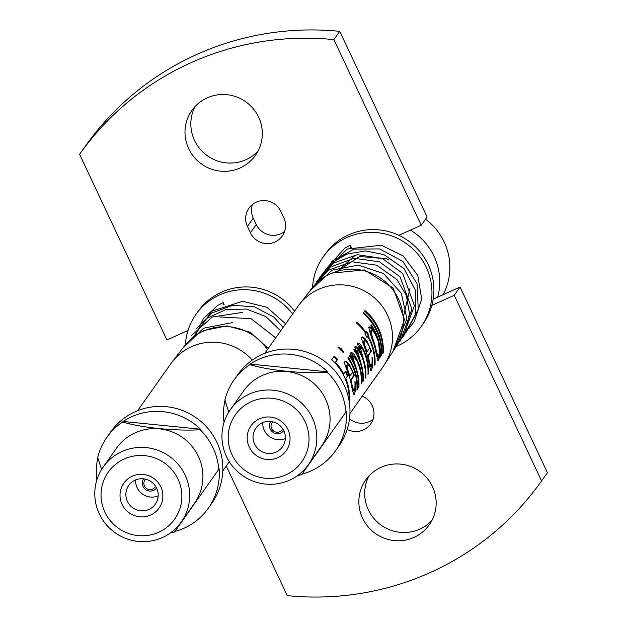 <?xml version="1.0" encoding="UTF-8"?>
<svg xmlns="http://www.w3.org/2000/svg" width="627" height="627" viewBox="0 0 627 627"><rect width="100%" height="100%" fill="white"/><g stroke="black" fill="none" stroke-linecap="round" stroke-linejoin="round"><path stroke-width="0.94" d="M346.997 364.93L347.562 369.099L349.866 376.122L352.727 372.077C350.015 366.364 348.103 363.981 346.997 364.93L346.394 365.275L346.997 364.93M364.107 340.727L364.671 344.897L366.975 351.919L369.836 347.875C367.124 342.162 365.212 339.779 364.107 340.727L363.503 341.08L364.107 340.727M374.977 345.062C376.756 352.93 377.916 356.622 378.473 356.144C379.766 354.161 379.625 349.074 378.05 340.884C375.118 333.164 372.846 329.755 371.231 330.656C371.012 332.404 372.258 337.208 374.977 345.062L374.303 345.242M376.129 352.35L377.517 356.316L378.473 356.144M371.427 330.492L370.62 331.001L372.846 340.461M345.798 378.442L347.852 375.549L345.798 378.442A52.159 51.195 -144.7 0 1 349.545 400.528L349.114 400.496M347.193 375.8A51.453 50.505 -144.7 0 0 345.399 371.85M347.852 375.549A52.159 51.195 -144.7 0 0 345.853 371.208L343.181 374.421A51.453 50.505 -144.7 0 0 335.053 362.868L337.099 359.969A51.453 50.505 -144.7 0 0 333.791 356.708M349.098 400.912A52.159 51.195 -144.7 0 0 331.683 359.694L334.191 356.144A52.159 51.195 -144.7 0 1 337.616 359.498L337.099 359.969M349.545 400.528L349.129 401.115M343.808 374.107A52.159 51.195 -144.7 0 0 335.563 362.398L335.053 362.868M337.616 359.498L335.563 362.398M352.821 356.465L352.484 356.653C352.202 357.852 353.056 361.121 355.047 366.474L355.65 368.308M350.814 352.86L357.257 361.254M351.065 352.546L350.901 352.68C350.438 353.526 351.136 356.12 352.985 360.454L352.366 360.776A51.453 50.505 -144.7 0 0 349.38 355.807M358.495 387.227L358.926 387.259L358.464 387.909A52.159 51.195 -144.7 0 0 349.349 355.854L349.811 355.195A52.159 51.195 -144.7 0 1 352.985 360.454M358.926 387.259A52.159 51.195 -144.7 0 0 358.103 375.087L357.406 375.205M361.332 383.207L361.763 383.238L361.301 383.889A52.159 51.195 -144.7 0 0 359.663 368.127L357.092 360.909C355.039 357.061 353.699 355.525 353.087 356.308C352.805 357.5 353.683 360.807 355.705 366.239L355.047 366.474M355.705 366.239L358.103 375.087M361.763 383.238A52.159 51.195 -144.7 0 0 359.765 366.16L359.083 366.34M350.901 352.68C353.275 352.17 356.222 356.661 359.765 366.16M351.951 365.141A51.453 50.505 -144.7 0 0 347.86 357.954M357.406 389.406L356.943 390.057A52.159 51.195 -144.7 0 0 347.828 358.001L348.291 357.351A52.159 51.195 -144.7 0 1 357.406 389.406L356.975 389.375M337.969 347.601L341.049 349.372L343.079 352.515M341.535 348.871L343.596 352.045L340.68 350.085L338.415 347.068L341.535 348.871L341.049 349.372M349.2 376.341L349.866 376.122M346.394 365.275L346.943 369.413L347.562 369.099M346.943 369.413L348.761 374.922M352.358 388.732L353.189 390.715L354.153 390.543C354.882 389.602 355.141 386.585 354.913 381.498L355.595 382.838L354.898 382.909M352.656 372.172L353.738 375.573L350.43 380.252M344.129 361.842C344.85 360.901 346.504 362.069 349.098 365.337L351.253 368.927M354.874 387.698L353.432 394.516M355.595 382.838C355.611 389.524 355.117 393.45 354.114 394.602C353.636 395.331 352.39 390.48 350.375 380.048L346.566 368.935C344.795 364.734 344.168 362.234 344.701 361.45C345.422 360.501 347.092 361.693 349.717 365.024L354.42 375.401L351.049 380.166L350.368 380.338M351.049 380.166C352.586 387.588 353.62 391.044 354.153 390.543M354.42 375.401L353.738 375.573M349.717 365.024L349.098 365.337M353.753 394.877L354.114 394.602L353.416 394.548M356.943 350.548L359.953 361.975M359.553 346.88L359.632 349.842M360.392 352.139L362.602 358.534M357.625 343.259L363.511 350.854M354.553 347.099C355.407 346.323 357.186 348.087 359.882 352.382L360.517 352.084C358.315 347.076 357.374 344.066 357.703 343.055L357.852 342.938M355.25 346.598L355.321 349.231L357.241 354.09L356.622 354.412A51.453 50.505 -144.7 0 0 353.738 349.639M362.853 381.059L363.284 381.091L362.821 381.741A52.159 51.195 -144.7 0 0 353.706 349.686L354.169 349.035A52.159 51.195 -144.7 0 1 357.241 354.09M363.284 381.091A52.159 51.195 -144.7 0 0 362.045 366.96L361.364 367.101M365.431 377.415L365.862 377.446L365.4 378.097A52.159 51.195 -144.7 0 0 363.417 361.089C360.948 353.761 358.918 350.172 357.319 350.336L356.708 350.681M356.826 350.595L357.429 350.25L362.045 366.96M365.862 377.446A52.159 51.195 -144.7 0 0 364.859 364.365L364.169 364.499M368.01 373.77L368.441 373.802L367.978 374.452A52.159 51.195 -144.7 0 0 365.659 356.348C363.26 349.662 361.34 346.441 359.898 346.684L359.295 347.029M359.428 346.919L360.031 346.574L364.859 364.365M368.441 373.802A52.159 51.195 -144.7 0 0 366.129 355.713L365.455 355.909M357.703 343.055C359.929 342.726 362.735 346.943 366.129 355.713M355.125 346.7C355.987 345.932 357.782 347.726 360.517 352.084M366.309 352.139L366.975 351.919M363.503 341.08L364.052 345.211L364.671 344.897M364.052 345.211L365.87 350.728M369.468 364.53L370.298 366.513L371.262 366.34C371.991 365.4 372.25 362.39 372.023 357.296L372.704 358.636L371.999 358.707M369.765 347.969L370.847 351.371L367.54 356.05M361.238 337.639C361.959 336.699 363.613 337.867 366.207 341.135L368.362 344.725M371.983 363.495L370.541 370.314M372.704 358.636C372.72 365.322 372.226 369.248 371.223 370.4C370.745 371.129 369.499 366.278 367.485 355.854L363.676 344.732C361.904 340.532 361.277 338.031 361.81 337.248C362.531 336.307 364.201 337.491 366.826 340.822L371.529 351.198L368.159 355.964L367.477 356.136M368.159 355.964C369.695 363.386 370.729 366.842 371.262 366.34M371.529 351.198L370.847 351.371M366.826 340.822L366.207 341.135M370.863 370.675L371.223 370.4L370.526 370.345M374.609 364.428L375.048 364.459L374.585 365.11A52.159 51.195 -144.7 0 0 367.696 336.597L366.866 337.24M369.585 340.195A51.453 50.505 -144.7 0 0 367.547 336.276L368.214 335.343A51.453 50.505 -144.7 0 0 366.16 332.067M368.214 335.343L368.817 335.006A52.159 51.195 -144.7 0 0 366.591 331.464L365.345 332.788A51.453 50.505 -144.7 0 0 356.34 322.748M367.696 336.597L367.038 337.53A52.159 51.195 -144.7 0 0 364.804 333.987L365.463 333.055A52.159 51.195 -144.7 0 0 356.277 322.834L356.739 322.176A52.159 51.195 -144.7 0 1 365.925 332.396M375.048 364.459A52.159 51.195 -144.7 0 0 368.159 335.939L367.547 336.276M368.817 335.006L368.159 335.939M371.019 330.774L370.62 331.001M368.378 327.545C369.099 326.557 370.792 327.772 373.441 331.197L374.068 330.884A52.159 51.195 -144.7 0 0 370.816 325.484L371.278 324.833A52.159 51.195 -144.7 0 1 380.393 356.888L379.962 356.857M379.061 354.13L377.705 360.18M379.696 351.716A51.453 50.505 -144.7 0 0 379.108 346.143M377.086 337.992A51.453 50.505 -144.7 0 0 370.847 325.437M380.393 356.888L379.931 357.539A52.159 51.195 -144.7 0 0 379.899 351.708C379.601 356.583 379.092 359.451 378.363 360.306C377.877 360.964 376.584 356.081 374.499 345.673C370.729 335.516 368.88 329.34 368.95 327.145L369.178 326.941M368.95 327.145C369.679 326.165 371.38 327.412 374.068 330.884M378.018 360.549L378.363 360.306L377.658 360.251M379.899 351.708L379.202 351.739M376.388 330.57A51.453 50.505 -144.7 0 0 363.143 313.124M381.851 354.835L381.388 355.485A52.159 51.195 -144.7 0 0 363.088 313.21L363.55 312.552A52.159 51.195 -144.7 0 1 381.851 354.835L381.42 354.804M377.846 328.509A51.453 50.505 -144.7 0 0 364.6 311.07M383.301 352.774L382.838 353.432A52.159 51.195 -144.7 0 0 364.538 311.149L365 310.498A52.159 51.195 -144.7 0 1 383.301 352.774L382.87 352.75M156.57 488.01A7.955 7.806 35.3 0 1 143.058 486.45A7.955 7.806 35.3 0 1 143.583 478.824M155.567 486.231A6.192 6.074 35.3 0 1 144.453 486.003A6.192 6.074 35.3 0 1 145.589 479.185M158.176 495.902A16.263 15.965 35.3 0 1 135.604 479.937M135.142 480.141A16.263 15.965 35.3 0 1 155.316 504.179A16.263 15.965 35.3 0 1 129.695 504.954A16.263 15.965 35.3 0 1 135.142 480.141M132.305 476.191A21.569 21.177 35.3 0 1 160.841 486.873A21.569 21.177 35.3 0 1 150.59 515.049A21.569 21.177 35.3 0 1 122.061 504.367A21.569 21.177 35.3 0 1 132.305 476.191M124.217 458.988A40.661 39.916 35.3 0 1 178.005 479.13A40.661 39.916 35.3 0 1 158.686 532.245A40.661 39.916 35.3 0 1 104.889 512.11A40.661 39.916 35.3 0 1 124.217 458.988M162.464 537.511A47.738 46.86 35.3 0 1 106.01 524.344A47.738 46.86 35.3 0 1 103.251 466.958A47.738 46.86 35.3 0 1 121.999 451.518A47.738 46.86 35.3 0 1 178.444 464.685A47.738 46.86 35.3 0 1 181.211 522.072A47.738 46.86 35.3 0 1 162.464 537.511M103.251 466.958L116.489 448.227A47.738 46.86 35.3 0 1 135.236 432.787A47.738 46.86 35.3 0 1 198.391 456.425A47.738 46.86 35.3 0 1 194.448 503.34L181.211 522.072M200.115 429.714A61.877 60.741 35.3 0 1 213.078 447.89A61.877 60.741 35.3 0 1 218.768 469.357L219.129 468.847A61.877 60.741 -144.7 0 1 208.336 508.199L211.84 503.238A61.877 60.741 35.3 0 0 208.258 428.852A61.877 60.741 35.3 0 0 135.087 411.782A61.877 60.741 35.3 0 0 110.783 431.799L106.919 437.27A61.877 60.741 35.3 0 1 122.688 421.963L123.049 421.454L200.475 429.205L200.115 429.714A51.963 8.59 -175.2 0 1 122.688 421.963M101.645 469.396A51.963 8.59 65.7 0 1 97.749 457.24A61.877 60.741 35.3 0 1 106.919 437.27M267.431 349.568A51.273 50.332 -144.7 0 0 230.634 326.91C220.767 325.946 211.628 327.396 203.242 331.268A5.659 0.933 -114.3 0 1 203.375 330.601L226.974 325.891L250.212 332.232L268.254 348.4M203.226 331.087A51.273 50.332 -144.7 0 0 184.604 345.83L172.221 361.818A52.159 51.195 -144.7 0 0 170.912 363.582L137.595 410.716M224.137 304.612L223.173 302.567A5.659 0.933 -114.3 0 0 223.486 304.863M195.044 335.813L203.43 318.54L217.561 305.553L223.173 302.567M292.605 313.955A60.114 59.009 -144.7 0 0 219.575 294.925A60.114 59.009 -144.7 0 0 195.969 314.37A60.114 59.009 -144.7 0 0 185.443 343.949M294.557 311.204A60.114 59.009 -144.7 0 0 221.519 292.166A60.114 59.009 -144.7 0 0 197.913 311.611L195.969 314.37M240.141 167.942A38.898 38.184 -144.7 0 0 255.416 155.363A38.898 38.184 -144.7 0 0 253.167 108.604A38.898 38.184 -144.7 0 0 207.169 97.875A38.898 38.184 -144.7 0 0 191.893 110.454A38.898 38.184 -144.7 0 0 194.143 157.212A38.898 38.184 -144.7 0 0 240.141 167.942M413.992 537.394A38.898 38.184 -144.7 0 0 429.268 524.807A38.898 38.184 -144.7 0 0 427.011 478.056A38.898 38.184 -144.7 0 0 381.02 467.327A38.898 38.184 -144.7 0 0 365.745 479.906A38.898 38.184 -144.7 0 0 367.994 526.664A38.898 38.184 -144.7 0 0 413.992 537.394M347.186 429.385A18.567 18.222 -144.7 0 0 370.698 423.899A18.567 18.222 -144.7 0 0 362.21 396.201M250.424 232.797A18.567 18.222 -144.7 0 0 282.275 235.987A18.567 18.222 -144.7 0 0 283.804 217.741L280.81 211.37A18.567 18.222 -144.7 0 0 248.958 208.18A18.567 18.222 -144.7 0 0 247.43 226.425L250.424 232.797L256.271 224.537A18.567 18.222 -144.7 0 0 284.603 231.434M187.998 330.46L166.931 339.959L79.59 154.336A282.887 277.683 -144.7 0 1 190.679 62.841A282.887 277.683 -144.7 0 1 333.901 39.611L421.25 225.234L398.874 235.329A60.114 59.009 -144.7 0 0 348.683 234.811A60.114 59.009 -144.7 0 0 325.076 254.248L323.124 257.007A60.114 59.009 -144.7 0 0 312.607 286.586M226.253 466.01L287.252 595.65A282.887 277.683 -144.7 0 0 541.571 480.933L454.222 295.309L431.846 305.396A60.114 59.009 -144.7 0 0 398.874 235.329M396.844 346.222A60.114 59.009 -144.7 0 0 397.69 345.853A60.114 59.009 -144.7 0 0 421.297 326.408L423.241 323.65A60.114 59.009 -144.7 0 0 431.846 305.396M252.477 204.473A18.567 18.222 -144.7 0 0 253.269 218.165L256.271 224.537M349.505 418.742A18.567 18.222 -144.7 0 0 373.026 419.345M368.942 475.971A38.898 38.184 -144.7 0 0 375.557 520.316A38.898 38.184 -144.7 0 0 419.831 529.125A38.898 38.184 -144.7 0 0 431.909 520.481M195.091 106.519A38.898 38.184 -144.7 0 0 201.706 150.872A38.898 38.184 -144.7 0 0 245.98 159.673A38.898 38.184 -144.7 0 0 258.058 151.029M541.571 480.933L547.41 472.664L460.069 287.041L454.222 295.309M433.186 299.165L460.069 287.041M421.25 225.234L427.097 216.973L339.748 31.35A282.887 277.683 -144.7 0 0 196.525 54.573A282.887 277.683 -144.7 0 0 85.429 146.067L79.59 154.336M333.901 39.611L339.748 31.35M174.839 531.5A61.877 60.741 -144.7 0 0 184.032 528.216A61.877 60.741 -144.7 0 0 208.336 508.199M218.768 469.357L174.478 532.009A61.877 60.741 35.3 0 1 170.372 532.966M97.875 457.694A61.877 60.741 -144.7 0 0 96.887 479.835M200.475 429.205A61.877 60.741 -144.7 0 0 131.584 416.743A61.877 60.741 -144.7 0 0 123.049 421.454M285.34 438.539A16.263 15.965 35.3 0 1 262.76 422.582M283.725 430.647A7.955 7.806 35.3 0 1 270.221 429.087A7.955 7.806 35.3 0 1 270.739 421.469M282.722 428.876A6.192 6.074 35.3 0 1 271.616 428.649A6.192 6.074 35.3 0 1 272.745 421.822M327.631 371.842A61.877 60.741 -144.7 0 0 258.739 359.381A61.877 60.741 -144.7 0 0 250.212 364.091L327.631 371.842L327.27 372.352A51.963 8.59 -175.2 0 1 249.852 364.6A61.877 60.741 35.3 0 0 234.075 379.907A61.877 60.741 35.3 0 0 224.913 399.885A51.963 8.59 65.7 0 0 228.8 412.033M225.038 400.339A61.877 60.741 -144.7 0 0 224.051 422.473M249.852 364.6L250.212 364.091M301.995 474.137A61.877 60.741 -144.7 0 0 311.196 470.853A61.877 60.741 -144.7 0 0 335.5 450.837A61.877 60.741 -144.7 0 0 346.292 411.484L301.634 474.647A61.877 60.741 35.3 0 1 297.527 475.603M234.075 379.907L237.947 374.437A61.877 60.741 35.3 0 1 262.243 354.42A61.877 60.741 35.3 0 1 335.421 371.49A61.877 60.741 35.3 0 1 339.003 445.883L335.5 450.837M230.407 409.596L243.652 390.864A47.738 46.86 35.3 0 1 262.399 375.424A47.738 46.86 35.3 0 1 325.546 399.062A47.738 46.86 35.3 0 1 321.612 445.977L308.366 464.709A47.738 46.86 35.3 0 1 289.619 480.149A47.738 46.86 35.3 0 1 233.173 466.982A47.738 46.86 35.3 0 1 230.407 409.596A47.738 46.86 35.3 0 1 249.154 394.156A47.738 46.86 35.3 0 1 305.608 407.331A47.738 46.86 35.3 0 1 308.366 464.709M327.27 372.352A61.877 60.741 35.3 0 1 340.242 390.535A61.877 60.741 35.3 0 1 345.932 411.994M285.841 474.882A40.661 39.916 35.3 0 1 232.053 454.747A40.661 39.916 35.3 0 1 251.372 401.633A40.661 39.916 35.3 0 1 305.169 421.767A40.661 39.916 35.3 0 1 285.841 474.882M277.753 457.686A21.569 21.177 35.3 0 1 249.217 447.004A21.569 21.177 35.3 0 1 259.468 418.828A21.569 21.177 35.3 0 1 287.997 429.511A21.569 21.177 35.3 0 1 277.753 457.686M262.298 422.778A16.263 15.965 35.3 0 1 282.471 446.824A16.263 15.965 35.3 0 1 256.851 447.592A16.263 15.965 35.3 0 1 262.298 422.778M330.39 273.725A51.273 50.332 -144.7 0 0 311.76 288.475L299.377 304.463A52.159 51.195 -144.7 0 0 298.076 306.227L264.751 353.362M350.642 247.5A5.659 0.933 -114.3 0 1 350.328 245.204L351.292 247.25M349.929 413.577L383.254 366.442A52.159 51.195 -144.7 0 0 384.476 364.624L395.425 347.617A51.273 50.332 -144.7 0 0 357.798 269.547C347.922 268.583 338.792 270.033 330.398 273.905A5.659 0.933 -114.3 0 1 330.539 273.247L364.459 269.923L393.2 288.075L404.493 319.66L392.87 351.582M421.297 326.408A60.114 59.009 -144.7 0 0 417.817 254.147A60.114 59.009 -144.7 0 0 346.731 237.562A60.114 59.009 -144.7 0 0 323.124 257.007M425.545 219.168A60.114 59.009 35.3 0 1 443.132 294.682M350.328 245.204L344.732 248.19L325.476 269.641M410.426 230.125A60.114 59.009 35.3 0 1 437.693 297.135M252.25 360.141A52.159 51.195 -144.7 0 0 191.4 346.715A52.159 51.195 -144.7 0 0 172.221 361.818M253.269 218.165L247.43 226.425M384.476 364.624A52.159 51.195 -144.7 0 0 379.507 302.896A52.159 51.195 -144.7 0 0 318.555 289.353A52.159 51.195 -144.7 0 0 299.377 304.463M370.816 330.821L371.419 330.476M355.054 255.455L337.412 271.295M403.216 317.662L409.972 288.585M389.014 260.048L386.53 258.826L359.592 256.49L337.255 271.342M408.843 328.579L414.235 321.596L421.728 299.048L417.77 275.425L403.224 256.02L381.31 245.22L347.178 249.005L322.991 273.153M406.359 332.091L418.256 309.315L417.002 283.506L402.902 261.428L379.609 248.911L354.012 249.115L331.699 261.396M403.874 335.602L415.372 314.519L415.458 290.364L404.094 268.709L383.849 254.546L365.376 250.949L346.825 254.092L330.688 263.583L319.01 278.239M402.832 337.498L414.423 305.733L402.691 273.482L382.337 258.449L357.28 254.687L333.486 263.081L316.525 281.75M400.347 341.01L411.939 309.15L400.073 276.836L379.413 261.78L354.036 258.277L330.163 267.165L313.445 286.421M396.17 346.417L405.896 331.236L409.455 313.508L406.367 295.521L397.024 279.673L376.678 265.197L351.927 261.749L328.477 270.135L311.619 288.655M394.508 349.035L406.907 318.861L401.335 293.24L383.552 273.56L358.283 265.103L332.138 270.143L309.722 291.108M229.31 461.691L222.773 470.932M285.638 323.814L266.914 307.285L242.578 301.273L211.942 311.18L193.187 337.201M283.153 327.325L273.795 317.074L254.413 306.791L232.515 305.333L212.012 312.951L196.517 328.368M280.669 330.837L265.77 316.517L246.45 309.056L225.681 309.667L206.871 318.273M242.625 312.356L212.263 317.05L191.548 335.39M275.708 337.867L251.098 318.688L219.716 316.933M232.476 322.576L203.642 328.172L182.567 348.463"/></g></svg>

